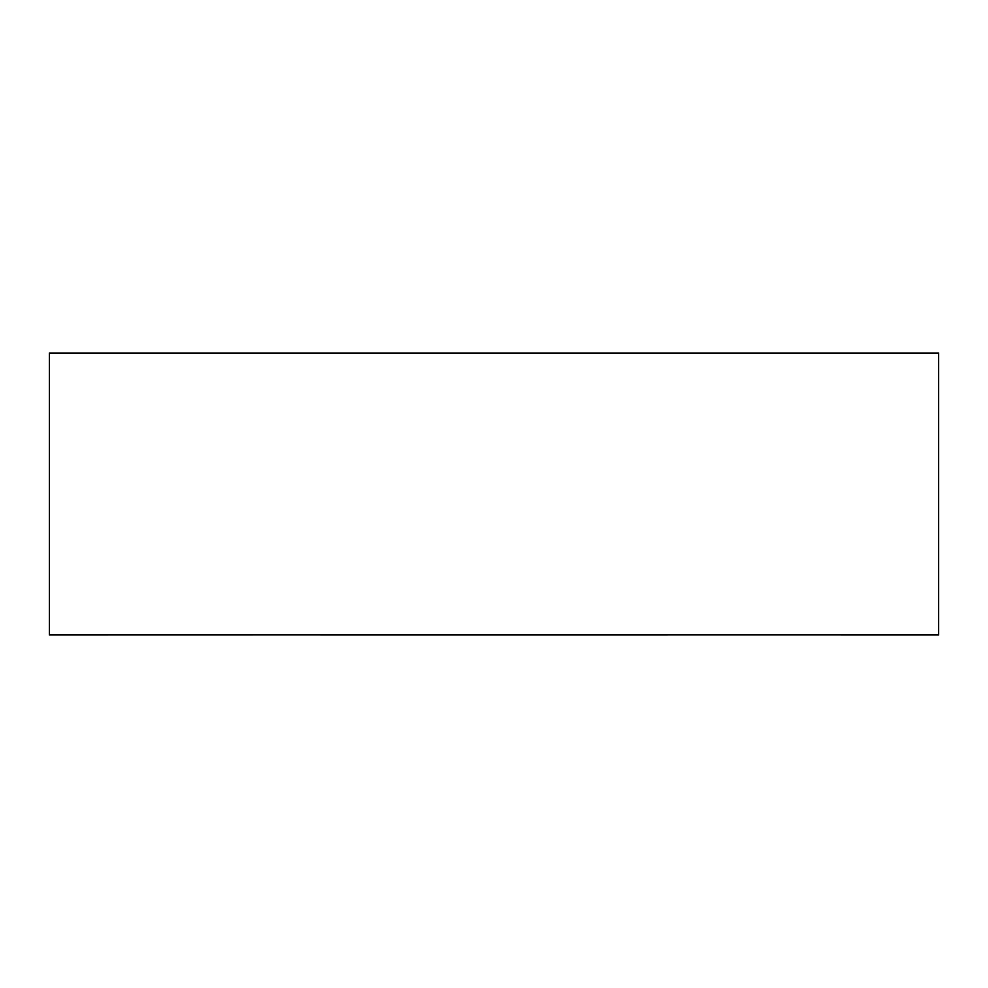 <?xml version="1.0" encoding="UTF-8"?>
<svg xmlns="http://www.w3.org/2000/svg" width="988" height="988" viewBox="0 0 988 988"><rect width="100%" height="100%" fill="white"/><g stroke="black" fill="none" stroke-linecap="round" stroke-linejoin="round"><path stroke-width="1.48" d="M49.4 353.025L938.6 353.025L49.4 353.025L49.4 634.975L49.4 353.025M938.6 634.975L841.01 634.975L938.6 634.975L938.6 353.025L938.6 634.975M667.505 634.975L320.495 634.975L667.505 634.975M49.4 634.975L320.495 634.926L49.4 634.975M320.495 634.926L146.99 634.926L320.495 634.926M841.01 634.926L667.505 634.926L841.01 634.926"/></g></svg>
